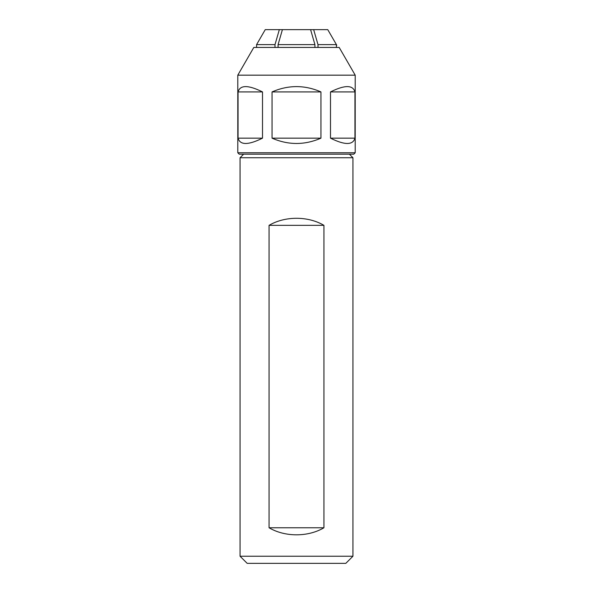<?xml version="1.0" encoding="UTF-8"?>
<svg xmlns="http://www.w3.org/2000/svg" width="593" height="593" viewBox="0 0 593 593"><rect width="100%" height="100%" fill="white"/><g stroke="black" fill="none" stroke-linecap="round" stroke-linejoin="round"><path stroke-width="0.89" d="M243.619 154.18L240.061 157.738L240.061 556.234L352.939 556.234L352.939 157.738L240.061 157.738M323.934 527.77L323.934 225.34C308.049 215.941 284.951 215.941 269.066 225.34L269.066 527.77C284.951 537.169 308.049 537.169 323.934 527.77L269.066 527.77M240.061 556.234L247.177 563.35L345.823 563.35L352.939 556.234M323.934 225.34L269.066 225.34M237.793 75.17L253.804 47.44L339.196 47.44L355.207 75.17L355.207 152.757L237.793 152.757L237.793 75.17L355.207 75.17M237.793 152.757L239.216 154.18L353.784 154.18L355.207 152.757M320.954 91.915C304.654 84.843 288.346 84.843 272.046 91.915L272.046 138.169C288.346 145.241 304.654 145.241 320.954 138.169L320.954 91.915L272.046 91.915M262.506 91.915C248.237 84.843 240.083 84.843 238.052 91.915L238.052 138.169C240.083 145.241 248.237 145.241 262.506 138.169L262.506 91.915L238.052 91.915M354.948 91.915C352.917 84.843 344.763 84.843 330.494 91.915L330.494 138.169C344.763 145.241 352.917 145.241 354.948 138.169L354.948 91.915L330.494 91.915M238.052 138.169L262.506 138.169M272.046 138.169L320.954 138.169M330.494 138.169L354.948 138.169M336.416 44.623L336.416 47.44L336.416 44.623L317.996 44.623L313.667 29.65L279.333 29.65L275.004 44.623L256.584 44.623L265.241 29.65L256.584 44.623L256.584 47.44M279.333 29.65L265.241 29.65M310.591 29.65L314.92 44.623L278.08 44.623L282.409 29.65M336.728 45.157L327.759 29.65L336.757 45.216M327.759 29.65L313.667 29.65M275.004 47.44L275.004 44.623M314.92 47.44L314.92 44.623M278.08 44.623L278.08 47.44M317.996 44.623L317.996 47.44M349.381 154.18L352.939 157.738"/></g></svg>
